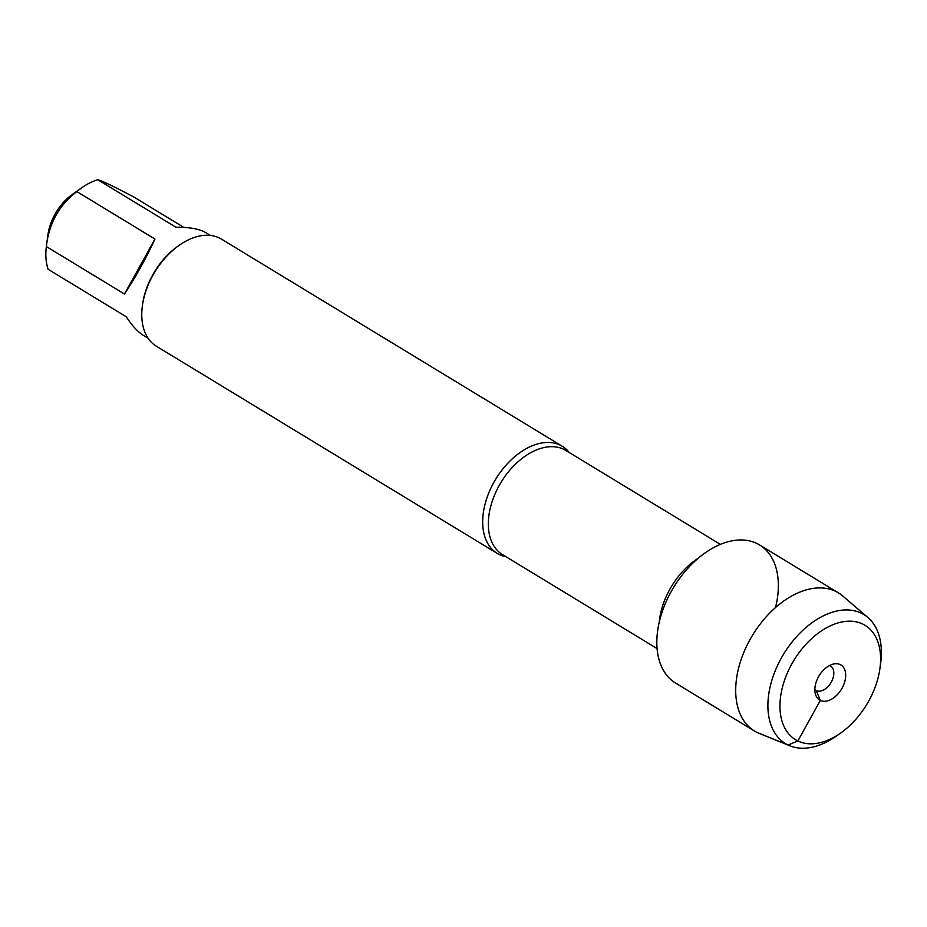 <?xml version="1.0" encoding="UTF-8"?>
<svg xmlns="http://www.w3.org/2000/svg" width="927" height="927" viewBox="0 0 927 927"><rect width="100%" height="100%" fill="white"/><g stroke="black" fill="none" stroke-linecap="round" stroke-linejoin="round"><path stroke-width="1.39" d="M506.026 556.756A62.665 39.861 -58.7 0 1 499.444 554.601A62.665 39.861 -58.7 0 1 497.243 553.407A62.665 39.861 -58.7 0 1 494.717 480.858A62.665 39.861 -58.7 0 1 560.128 445.122A62.665 39.861 -58.7 0 1 562.33 446.316A62.665 39.861 -58.7 0 1 569.34 452.585M775.528 607.544A80.834 51.414 121.3 0 0 743.338 540.024A80.834 51.414 121.3 0 0 666.386 601.125A80.834 51.414 121.3 0 0 678.448 684.624M562.33 446.316L221.426 239.108A62.665 39.861 121.3 0 0 179.224 245.284A62.665 39.861 121.3 0 0 142.376 305.91A62.665 39.861 121.3 0 0 156.339 346.2L497.243 553.407M148.1 338.262L143.731 335.609C137.903 332.017 132.074 325.736 126.281 316.791L48.146 269.305A60.151 38.262 -58.7 0 1 46.35 246.547L47.937 234.763A41.924 26.663 -58.7 0 1 72.596 194.206L81.808 187.729A60.151 38.262 -58.7 0 1 97.799 179.734C102.248 180.892 114.311 186.686 133.998 197.115L183.813 227.393M124.473 294.033C135.632 277.173 145.782 258.842 154.948 239.05L124.473 294.033L46.35 246.547C48.899 223.581 59.061 205.249 76.825 191.565A60.151 38.262 -58.7 0 1 81.808 187.729M154.948 239.05L76.825 191.565M97.799 179.734L175.933 227.219C188.181 227.127 197.602 228.621 204.183 231.704L210.591 235.458M179.224 245.284L177.961 246.176A60.151 38.262 121.3 0 0 142.584 304.369L142.376 305.91M829.549 665.516A14.241 9.061 -58.7 0 1 830.511 665.98A14.241 9.061 -58.7 0 1 831.09 682.469A14.241 9.061 -58.7 0 1 816.223 690.592A14.241 9.061 -58.7 0 1 815.714 690.325A14.241 9.061 -58.7 0 1 814.856 689.676M840.198 664.589A20.51 13.048 121.3 0 0 834.335 663.871A20.51 13.048 121.3 0 0 819.12 675.725A20.51 13.048 121.3 0 0 815.598 694.694A20.51 13.048 121.3 0 0 820.337 700.418A20.51 13.048 121.3 0 0 842.064 688.17A20.51 13.048 121.3 0 0 840.198 664.589M862.689 624.033A66.929 42.572 121.3 0 0 781.473 691.484A66.929 42.572 121.3 0 0 840.58 733.106A66.929 42.572 121.3 0 0 879.943 668.355A66.929 42.572 121.3 0 0 862.689 624.033M867.869 617.498L842.77 596.015A80.834 51.414 121.3 0 0 838.448 592.886A80.834 51.414 121.3 0 0 835.609 591.345A80.834 51.414 121.3 0 0 751.229 637.44A80.834 51.414 121.3 0 0 754.485 731.032A80.834 51.414 121.3 0 0 759.248 733.419L789.885 745.806A75.481 48.007 -58.7 0 1 780.499 659.584A75.481 48.007 -58.7 0 1 861.183 613.141A75.481 48.007 -58.7 0 1 867.869 617.498A75.481 48.007 -58.7 0 1 880.65 663.118L879.943 668.355M838.448 592.886L759.572 544.937A80.834 51.414 121.3 0 0 756.733 543.396A80.834 51.414 121.3 0 0 672.353 589.491A80.834 51.414 121.3 0 0 675.609 683.083L754.485 731.032M840.58 733.106L836.27 736.142A75.481 48.007 -58.7 0 1 789.885 745.806M815.25 690.001L816.223 690.592L820.337 700.418L797.857 740.974L788.089 745.018L757.324 732.573M720.395 544.392L565.806 450.429A60.95 38.772 121.3 0 0 501.02 482.376A60.95 38.772 121.3 0 0 502.492 554.601L657.069 648.564M659.248 622.168A60.95 38.772 -58.7 0 1 697.961 558.46"/></g></svg>
